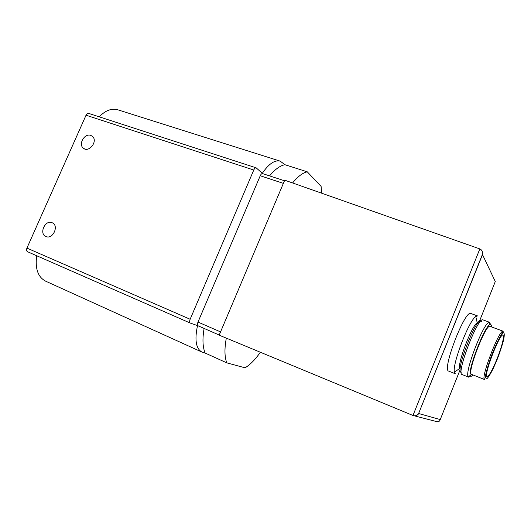 <?xml version="1.0" encoding="UTF-8"?>
<svg xmlns="http://www.w3.org/2000/svg" width="531" height="531" viewBox="0 0 531 531"><rect width="100%" height="100%" fill="white"/><g stroke="black" fill="none" stroke-linecap="round" stroke-linejoin="round"><path stroke-width="0.8" d="M284.47 180.759L262.56 173.591C261.75 173.458 260.973 174.175 260.243 175.754L197.99 322.065L220.551 331.895L284.716 180.182L479.838 248.92C481.756 249.782 482.679 251.448 482.619 253.911L482.506 254.621L495.284 281.543L479.413 321.355M220.551 331.895L219.164 335.167L412.965 415.474L479.838 248.92M448.748 371.129C441.56 370.379 465.05 309.241 470.897 313.496L477.515 315.918L475.783 316.496C468.866 320.697 452.067 364.419 454.39 372.171L455.286 373.764L448.748 371.129M321.633 193.184L321.109 186.414L307.257 171.812C302.69 172.807 297.811 176.524 292.614 182.963M307.257 171.812L284.915 164.716L280.209 161.145C274.733 159.771 268.772 163.82 262.321 173.285L256.148 167.829C255.311 167.69 254.515 168.42 253.765 170.02L190.144 319.257C189.408 321.228 189.454 322.503 190.284 323.08L197.525 325.609C194.492 339.84 195.952 348.655 201.899 352.053L205.145 353.049L226.803 362.865L245.07 367.817C250.22 364.678 255.325 359.487 260.376 352.245M280.209 161.145L117.869 109.817C111.696 108.065 105.47 110.402 99.184 116.813M256.148 167.829L88.71 113.415C87.655 113.189 86.765 113.787 86.049 115.207L26.928 248.096C26.278 249.862 26.497 251.083 27.585 251.754L190.224 323.054M45.951 236.514L45.991 236.534C52.821 239.76 59.293 225.695 52.317 222.808C45.387 219.13 38.577 233.766 45.951 236.514M90.801 135.398L92.56 136.467C98.208 141.385 88.631 153.3 83.241 148.083C78.084 144.087 84.734 132.942 90.801 135.398M36.705 255.75C34.98 268.613 37.947 277.082 45.606 281.151L201.899 352.053M204.11 328.437C202.311 338.917 202.656 347.121 205.145 353.049M197.99 322.065C197.266 323.996 197.3 325.244 198.096 325.802L219.217 335.048L198.096 325.802M284.915 164.716C280.069 165.645 274.958 169.369 269.582 175.887M226.319 338.134C224.367 348.721 224.527 356.971 226.803 362.865M482.506 254.621L418.388 414.08C416.808 415.68 415.003 416.145 412.965 415.474M418.773 413.556L440.245 419.563C439.628 421.475 438.347 422.132 436.402 421.534L414.074 415.76M497.228 358.445C492.496 370.021 489.111 376.067 487.08 376.572C483.077 376.413 499.93 332.559 503.01 335.121C504.198 337.384 502.266 345.157 497.228 358.445M484.657 379.592L471.581 374.375C466.397 374.01 485.931 323.173 490.027 326.373L503.235 331.251C499.618 328.211 479.931 379.433 484.657 379.592L485.726 374.647C486.728 370.001 488.593 363.828 491.328 356.122C494.66 347.672 497.806 340.816 500.76 335.565L503.235 331.251M473.015 374.946C471.647 376.459 470.751 376.665 470.327 375.563C467.419 370.698 484.471 326.319 489.894 324.653C490.943 324.116 491.474 324.866 491.474 326.91M470.652 376.094L468.621 377.149L468.057 376.452C464.877 371.342 483.018 324.136 488.805 322.47L489.682 322.33L490.491 324.474M468.621 377.149L462.063 374.514C455.79 373.997 478.053 316.078 483.051 319.894L489.682 322.33M461.2 372.344C454.463 372.264 478.345 312.182 481.391 321.454M460.238 369.841L459.58 368.521C457.835 362.023 471.548 326.346 477.196 322.682L478.564 322.144M260.243 175.754L283.368 183.368M440.245 419.563L460.111 369.755M253.765 170.02L86.049 115.207M190.144 319.257L26.928 248.096M497.461 358.73L493.385 368.189C490.671 373.658 488.487 377.209 486.821 378.835C485.679 378.988 485.513 376.818 486.336 372.331C487.757 366.682 489.861 360.191 492.642 352.849L496.943 342.94C499.757 337.371 501.941 333.966 503.494 332.718C504.477 333.003 504.503 335.446 503.574 340.052C502.12 345.601 500.083 351.834 497.461 358.73M190.284 323.08L27.585 251.754M418.388 414.08L482.619 253.911M83.241 148.083L84.495 148.866M489.894 324.653L488.805 322.47M470.327 375.563L468.057 376.452M477.196 322.682L475.783 316.496M459.58 368.521L454.39 372.171"/></g></svg>
